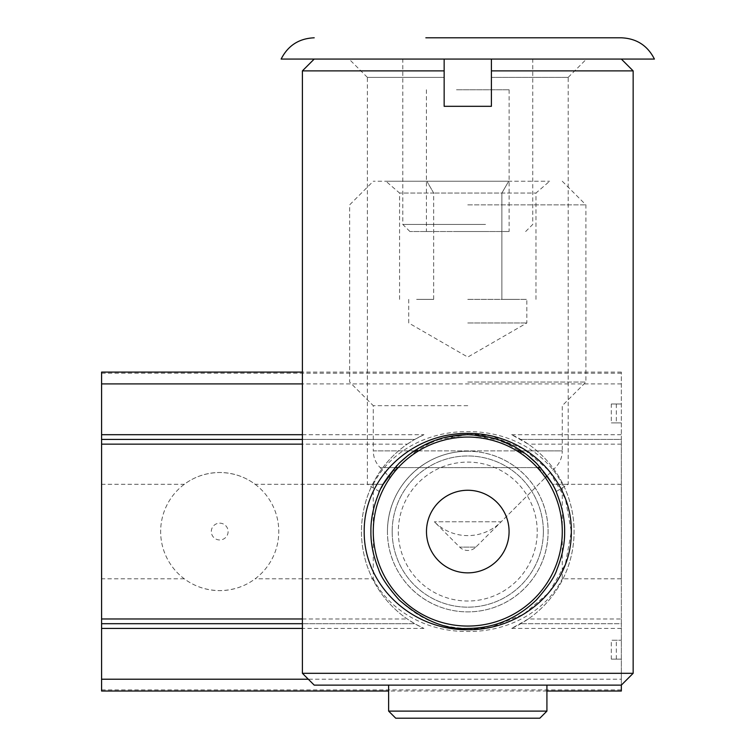 <?xml version="1.0" encoding="UTF-8"?>
<svg xmlns="http://www.w3.org/2000/svg" width="756" height="756" viewBox="0 0 756 756"><rect width="100%" height="100%" fill="white"/><g stroke="black" fill="none" stroke-linecap="round" stroke-linejoin="round"><path stroke-width="0.57" stroke-dasharray="3.78 2.83" d="M467.775 629.748L491.4 627.14L523.606 614.259L548.922 592.562L565.365 564.25L571.338 531.61L565.422 498.941L548.941 470.553L523.587 448.903L491.4 436.023L467.775 433.377C410.905 432.99 363.674 478.435 364.212 531.487C363.636 584.719 410.886 630.117 467.775 629.748M564.637 531.562C564.836 543.394 562.294 555.934 556.992 569.183C554.847 576.554 547.968 586.817 536.363 599.962C517 619.24 493.621 627.849 467.586 628.425C435.182 627.452 417.255 616.509 399.121 599.895C381.033 581.657 371.631 558.882 370.912 531.562C370.686 519.797 373.218 507.285 378.52 494.027C380.712 486.571 387.573 476.318 399.092 463.258C418.351 444.027 441.92 435.314 467.775 434.7C521.498 434.757 564.704 478.387 564.637 531.562M395.719 718.2L539.831 718.2M546.919 711.112L388.631 711.112M314.212 685.125L621.337 685.125L621.337 679.219L308.306 679.219M633.15 673.312L302.4 673.312M471.101 434.757L501.606 440.805L527.31 455.178M536.41 463.22L539.973 466.991M551.464 482.791L552.334 484.312L568.181 484.312L552.334 484.312L551.464 482.791M521.319 450.897L562.275 450.897C562.18 457.389 559.875 462.955 555.358 467.605L547.051 475.911L515.072 447.051L492.525 437.913L467.775 434.7L443.025 437.913L420.478 447.051L388.499 475.911L380.192 467.605L540.521 467.605M383.216 484.312L367.369 484.312L383.216 484.312M396.749 465.696L399.045 463.305M408.845 454.715L435.692 440.172L467.378 434.7M467.775 106.312L444.15 106.312L444.15 77.377L444.15 106.312L491.4 106.312L491.4 77.377L491.4 106.312L467.775 106.312M302.4 70.875L444.15 70.875L444.15 77.377L367.369 77.377L444.15 77.377L444.15 59.062L314.212 59.062L444.15 59.062L349.064 59.062L444.15 59.062L444.15 106.312L491.4 106.312L491.4 70.875L633.15 70.875M491.4 77.377L568.181 77.377L491.4 77.377L491.4 59.062L621.337 59.062L491.4 59.062L586.486 59.062L491.4 59.062L491.4 77.367M381.336 487.837L379.531 491.617L381.336 487.837M552.334 484.312C557.285 493.952 557.285 493.952 552.334 484.312C557.285 493.952 557.285 493.952 552.334 484.312M467.775 685.125L546.919 685.125L467.775 685.125M475.845 547.117L459.705 547.117L475.845 547.117L545.36 477.603C545 478.633 524.73 438.952 467.775 437.062C410.82 438.952 390.55 478.633 390.19 477.603C390.616 478.671 410.508 439.075 467.775 437.062C525.042 439.075 544.934 478.671 545.36 477.603L501.19 521.772L434.36 521.772L501.19 521.772A47.25 47.25 0 0 1 434.36 521.772L459.705 547.117A11.406 11.406 0 0 0 475.845 547.117M387.45 531.562A80.325 80.325 0 0 1 507.938 462.001A80.325 80.325 0 0 1 507.938 601.124A80.325 80.325 0 0 1 387.45 531.562M373.275 531.562A94.5 94.5 0 0 0 515.025 613.399A94.5 94.5 0 0 0 515.025 449.725A94.5 94.5 0 0 0 373.275 531.562A94.5 94.5 0 0 0 467.775 626.062A94.5 94.5 0 0 0 562.275 531.562A94.5 94.5 0 0 0 467.775 437.062A94.5 94.5 0 0 0 373.275 531.562A94.5 94.5 0 0 0 515.025 613.399A94.5 94.5 0 0 0 515.025 449.725A94.5 94.5 0 0 0 373.275 531.562M543.375 531.562A75.6 75.6 0 0 0 467.775 455.962A75.6 75.6 0 0 0 392.175 531.562A75.6 75.6 0 0 0 467.775 607.163A75.6 75.6 0 0 0 543.375 531.562A75.6 75.6 0 0 0 467.775 455.962A75.6 75.6 0 0 0 392.175 531.562A75.6 75.6 0 0 0 467.775 607.163A75.6 75.6 0 0 0 543.375 531.562M537.232 531.562A69.457 69.457 0 0 0 467.775 462.105A69.457 69.457 0 0 0 398.317 531.562A69.457 69.457 0 0 0 467.775 601.02A69.457 69.457 0 0 0 537.232 531.562M392.175 531.562A75.6 75.6 0 0 0 505.575 597.032A75.6 75.6 0 0 0 505.575 466.093A75.6 75.6 0 0 0 392.175 531.562A75.6 75.6 0 0 0 505.575 597.032A75.6 75.6 0 0 0 505.575 466.093A75.6 75.6 0 0 0 392.175 531.562M467.775 181.242L373.275 181.242L467.775 181.242M467.775 204.867L585.9 204.867L467.775 204.867M467.775 322.992L526.837 322.992L467.775 322.992M467.775 299.367L526.837 299.367L467.775 299.367M467.775 382.054L585.9 382.054L467.775 382.054M467.775 405.679L373.275 405.679L467.775 405.679M518.928 299.367L501.871 299.367L518.928 299.367M416.622 299.367L433.679 299.367L416.622 299.367M508.693 181.242L385.938 181.242L549.612 181.242L508.693 181.242L501.871 193.054L433.679 193.054L535.976 193.054L501.871 193.054L508.693 181.242M501.871 299.367L501.871 193.054L501.871 299.367M433.679 299.367L433.679 193.054L399.574 193.054L433.679 193.054L426.856 181.242L433.679 193.054L433.679 299.367M535.976 299.367L535.976 193.054L549.612 181.242M399.574 299.367L399.574 193.054L385.938 181.242M483.575 231.525L409.894 231.525L483.575 231.525M485.513 224.438L402.806 224.438L485.513 224.438M456.492 89.775L509.119 89.775L456.492 89.775M456.492 231.525L509.119 231.525L456.492 231.525M281.137 59.062L654.413 59.062M450.037 59.062L532.744 59.062L450.037 59.062M467.775 451.237A80.325 80.325 0 0 0 398.214 571.725A80.325 80.325 0 0 0 537.336 571.725A80.325 80.325 0 0 0 467.775 451.237C512.483 451.332 548.242 487.752 548.1 531.562C548.242 575.373 512.483 611.793 467.775 611.887C423.067 611.793 387.308 575.373 387.45 531.562C387.308 487.752 423.067 451.332 467.775 451.237M219.712 523.161A8.401 8.401 0 0 1 226.989 535.758A8.401 8.401 0 0 1 212.436 535.758A8.401 8.401 0 0 1 219.712 523.161M621.337 691.031L621.337 578.812L562.275 578.812L562.275 484.312C546.834 453.496 510.205 431.128 467.775 431.657C425.344 431.128 388.716 453.496 373.275 484.312L255.15 484.312C244.897 476.667 233.084 472.727 219.712 472.5A59.062 59.062 0 0 0 168.56 561.094A59.062 59.062 0 0 0 270.865 561.094A59.062 59.062 0 0 0 219.712 472.5C206.322 472.736 194.509 476.677 184.275 484.312L101.587 484.312L101.587 372.094M255.15 484.312A59.062 59.062 0 0 1 255.15 578.812C244.897 586.458 233.084 590.398 219.712 590.625C206.322 590.389 194.509 586.448 184.275 578.812A59.062 59.062 0 0 1 184.275 484.312M101.587 691.031L101.587 484.312M611.311 659.137L621.337 659.137L611.311 659.137L611.311 640.237L621.337 640.237L611.311 640.237M621.337 578.812L621.337 372.094L621.337 439.425L520.808 439.425L621.337 439.425L621.337 623.7L520.808 623.7L621.337 623.7L621.337 679.219M528.283 618.975L511.595 628.425A106.312 106.312 0 0 0 511.595 434.7L528.283 444.15A106.312 106.312 0 0 1 528.283 618.975L621.337 618.975M621.337 422.887L611.311 422.887L621.337 422.887M611.311 403.987L621.337 403.987L611.311 403.987L611.311 422.887M302.4 439.425L414.742 439.425L423.955 434.7A106.312 106.312 0 0 0 423.955 628.425L414.742 623.7L302.4 623.7L414.742 623.7L407.267 618.975A106.312 106.312 0 0 1 407.267 444.15L302.4 444.15M101.587 439.425L414.742 439.425L407.267 444.15M621.337 484.312L562.275 484.312M373.275 484.312L373.275 578.812L255.15 578.812M373.275 578.812C388.716 609.629 425.344 631.997 467.775 631.468C510.205 631.997 546.834 609.629 562.275 578.812M184.275 578.812L101.587 578.812M616.329 403.987L616.329 422.887M616.329 659.137L616.329 640.237M467.775 433.377L467.775 434.7M537.346 467.605L398.204 467.605M395.029 467.605L380.192 467.605C375.675 462.955 373.37 457.389 373.275 450.897L414.222 450.897M418.54 450.897L517.01 450.897M562.275 181.242L585.9 204.867L585.9 382.054L562.275 405.679L562.275 450.897L373.275 450.897L373.275 405.679L349.65 382.054L349.65 204.867L373.275 181.242M621.337 689.897L101.587 689.897M621.337 628.425L511.595 628.425M511.595 434.7L621.337 434.7M621.337 383.906L302.4 383.906M302.4 434.7L423.955 434.7M423.955 628.425L302.4 628.425M621.337 444.15L528.283 444.15M302.4 618.975L407.267 618.975M621.337 373.228L101.587 373.228M556.019 491.617L568.181 484.312L568.181 77.377M379.531 491.617L367.369 484.312L367.369 77.377M367.369 77.367L349.064 59.062M568.181 77.367L586.486 59.062M408.712 299.367L408.712 322.992L467.775 357.087L526.837 322.992L526.837 299.367M525.656 231.525L532.744 224.438L532.744 59.062M409.894 231.525L402.806 224.438L402.806 59.062M426.431 89.775L426.431 231.525M509.119 89.775L509.119 231.525M546.919 691.031L388.631 691.031M621.337 372.094L302.4 372.094"/><path stroke-width="1.13" d="M364.212 531.685C363.541 478.368 410.971 432.999 467.775 433.377C524.692 433.008 571.952 478.52 571.338 531.562C571.942 584.861 524.522 630.079 467.775 629.748C410.971 630.145 363.74 584.804 364.212 531.685M564.637 531.562C564.836 519.741 562.294 507.219 557.011 493.98C554.876 486.609 548.005 476.346 536.401 463.211C517.095 443.97 493.47 435.267 467.577 434.7C441.447 434.974 418.635 444.471 399.149 463.211C387.526 476.356 380.646 486.618 378.51 493.989C373.218 507.172 370.686 519.693 370.912 531.562C370.695 543.375 373.228 555.925 378.529 569.211C380.684 576.544 387.563 586.788 399.168 599.943C422.84 620.374 445.766 629.861 467.955 628.425C494.103 628.245 516.915 618.739 536.41 599.914C548.034 586.713 554.904 576.469 557.04 569.173C562.322 555.906 564.855 543.366 564.637 531.562M467.775 718.2L395.719 718.2L388.631 711.112L546.919 711.112L539.831 718.2L467.775 718.2M467.775 685.125L314.212 685.125L302.4 673.312L633.15 673.312L621.337 685.125L467.775 685.125M467.378 434.7L471.101 434.757M527.31 455.178L536.41 463.22M539.973 466.991L551.464 482.791L547.051 475.911L545.36 477.603M390.19 477.603L388.499 475.911L383.216 484.312L396.749 465.696M399.045 463.305L408.845 454.715M383.216 484.312L381.336 487.837L383.216 484.312M621.337 59.062L633.15 70.875L491.4 70.875L491.4 106.312L444.15 106.312L444.15 70.875L302.4 70.875L302.4 673.312M444.15 59.062L444.15 70.875L444.15 59.062M491.4 70.875L491.4 59.062L491.4 70.875M509.081 531.562A41.306 41.306 0 0 0 447.127 495.794A41.306 41.306 0 0 0 447.127 567.331A41.306 41.306 0 0 0 509.081 531.562M562.275 531.562A94.5 94.5 0 0 1 467.775 626.062A94.5 94.5 0 0 1 373.275 531.562A94.5 94.5 0 0 1 467.775 437.062A94.5 94.5 0 0 1 562.275 531.562M425.845 37.8L621.337 37.8L425.845 37.8M621.337 37.8C636.514 38.443 647.533 45.53 654.413 59.062L281.137 59.062C288.017 45.53 299.036 38.443 314.212 37.8M621.337 685.125L621.337 691.031L546.919 691.031M302.4 628.425L101.587 628.425L101.587 691.031L388.631 691.031M302.4 372.094L101.587 372.094L101.587 434.7L302.4 434.7M101.587 628.425L101.587 623.7L302.4 623.7L101.587 623.7L101.587 618.975L302.4 618.975M302.4 444.15L101.587 444.15L101.587 439.425L302.4 439.425M101.587 444.15L101.587 618.975M101.587 439.425L101.587 434.7M398.204 467.605L395.029 467.605M540.521 467.605L537.346 467.605M517.01 450.897L521.319 450.897M414.222 450.897L418.54 450.897M308.306 679.219L101.587 679.219M302.4 383.906L101.587 383.906M633.15 70.875L633.15 673.312M388.631 685.125L388.631 711.112M546.919 685.125L546.919 711.112M314.212 59.062L302.4 70.875"/></g></svg>
